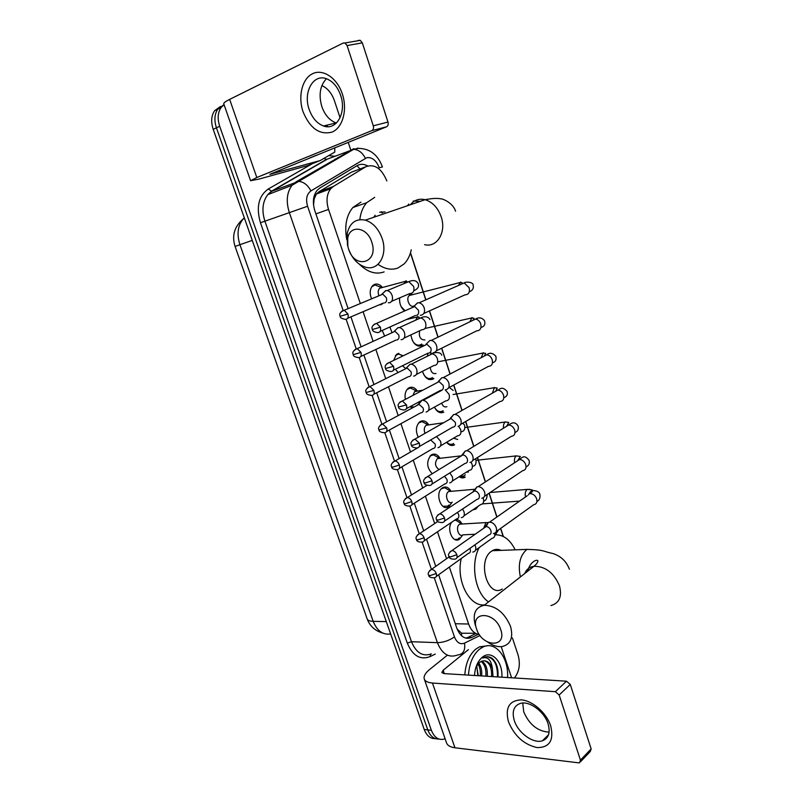 <?xml version="1.0" encoding="UTF-8"?>
<svg xmlns="http://www.w3.org/2000/svg" width="803" height="803" viewBox="0 0 803 803"><rect width="100%" height="100%" fill="white"/><g stroke="black" fill="none" stroke-linecap="round" stroke-linejoin="round"><path stroke-width="1.2" d="M381.897 303.695L382.941 303.424L381.254 304.558L378.916 304.959M371.578 298.846C369.46 293.456 369.822 289.05 372.652 285.627L374.509 284.382C377.32 283.439 379.98 284.463 382.479 287.454M384.657 336.066L382.228 330.445M398.137 372.512L395.397 369.239M393.641 360.427L396.391 354.545L397.696 353.671M412.561 407.834L409.871 406.77M405.354 399.392C404.521 394.604 405.425 390.961 408.065 388.431L409.098 387.749C412.14 386.454 414.9 387.548 417.379 391.021M418.233 437.213C415.422 431.02 415.884 425.931 419.628 421.946L420.37 421.455C423.482 420.039 426.263 421.153 428.732 424.787M432.305 473.71C426.604 467.577 426.192 461.374 431.07 455.1L431.532 454.789C434.694 453.253 437.505 454.378 439.944 458.172M451.918 502.437L448.897 506.653C441.188 512.334 434.383 492.811 442.383 487.893L442.563 487.772C445.785 486.116 448.606 487.25 451.015 491.185M462.558 535.23L459.467 539.255C452.992 543.872 446.257 529.297 451.667 522.231M404.571 310.992C400.888 307.73 399.242 303.353 399.643 297.873M418.022 346.053L423.131 344.979L421.886 345.802C416.185 347.037 412.511 343.393 410.865 334.891M428.802 379.428L433.881 378.514L432.907 379.157C428.28 380.662 424.807 378.042 422.488 371.307M439.492 412.461L443.808 412.15C440.124 413.726 436.983 412.049 434.403 407.121C436.702 411.116 439.392 412.451 442.483 411.096L443.105 410.684M450.081 445.143L454.588 444.802C451.768 446.257 449.108 445.424 446.609 442.282M460.581 477.484L465.258 477.102C463.291 478.287 461.273 478.146 459.206 476.681M478.257 506.171L475.818 509.072L472.686 509.935M381.626 211.791L382.65 212.745M497.037 549.352L497.709 550.487M457.118 629.05L461.655 633.226L475.496 633.286M354.585 170.999L351.333 172.223L318.871 191.837L316.362 194.045L314.184 198.973L313.551 205.066M449.369 567.038L468.621 624.021C470.98 630.415 474.523 633.878 479.25 634.42M386.845 180.946C381.525 168.309 374.519 163.581 365.817 166.753L333.386 186.447L330.726 188.735C326.701 194.045 325.978 200.951 328.537 209.442L360.336 303.544M363.086 311.694L373.104 341.345M375.844 349.466L385.721 378.695M388.461 386.785L398.188 415.573M400.928 423.673L410.504 452.009M413.244 460.139L422.659 488.003M425.429 496.184L434.684 523.566M437.464 531.817L446.558 558.707M503.17 536.414L500.57 528.464M496.836 517.062L489.037 493.223M485.353 481.951L477.373 457.59M473.72 446.418L465.579 421.545M461.956 410.453L453.655 385.099M450.041 374.047L441.59 348.231M437.976 337.19L429.384 310.952M425.761 299.86L410.423 252.995M455.622 519.561C458.192 519.36 460.3 520.796 461.956 523.847M411.226 293.507L412.23 294.751M456.355 539.967L457.449 539.355M445.113 738.77L444.551 738.991C438.739 740.547 434.343 737.646 431.362 730.288L219.691 126.272L216.439 127.818C214.04 120.39 214.491 114.177 217.794 109.168L223.646 104.922L217.794 109.168C214.491 114.177 214.04 120.39 216.439 127.818L427.788 729.887L216.439 127.818L213.207 129.343C210.818 121.946 211.269 115.752 214.572 110.754L220.403 106.518M438.95 739.031C433.971 739.262 430.247 736.221 427.788 729.887C430.247 736.221 433.971 739.262 438.95 739.031M435.377 738.619C430.408 738.84 426.694 735.809 424.235 729.505L213.207 129.343M512.424 637.983L518.126 655.168C520.515 664.121 519.29 671.73 514.442 677.973M321.873 85.59C327.554 88.2 331.709 93.158 334.339 100.455L340.07 117.77M348.221 142.342L350.71 149.88M350.75 149.98L351.031 150.854M219.691 126.272C217.292 118.824 217.743 112.591 221.036 107.572L224.057 104.641M438.629 574.747L456.777 628.097C460.31 636.759 465.298 639.891 471.742 637.492L478.237 634.29M475.898 633.497L468.008 637.361L471.742 637.492L468.008 637.361L465.76 638.134M367.654 165.9C363.859 163.892 360.376 163.792 357.184 165.599L319.795 188.073L317.075 190.411C313.06 195.701 312.337 202.537 314.886 210.938L348.111 308.633M350.921 316.884L361.109 346.836M363.9 355.036L373.937 384.557M376.717 392.737L386.614 421.816M389.395 429.996L399.121 458.613M401.912 466.814L411.487 494.959M414.298 503.21L423.703 530.863M426.534 539.194L435.768 566.346M468.46 675.122C469.263 663.639 472.867 655.057 479.281 649.366L483.095 646.967C495.632 640.714 508.831 657.627 507.576 677.541M464.817 674.891C465.63 663.449 469.243 654.887 475.657 649.225L479.471 646.827L487.26 645.813M493.012 676.638L492.4 668.467C489.87 662.144 486.196 659.755 481.378 661.321L479.18 662.726L476.089 666.821M474.503 675.494C475.045 667.494 477.554 661.491 482.021 657.476C491.085 649.266 502.989 661.371 501.885 677.19M491.577 676.548C491.918 667.444 489.418 662.174 484.089 660.749M485.885 676.196C486.327 669.23 484.721 664.322 481.067 661.471M487.301 676.287C487.722 668.779 485.905 663.73 481.82 661.15M480.234 675.845C480.666 671.208 479.913 667.223 477.986 663.91M481.639 675.935C482.091 670.686 481.138 666.41 478.769 663.097M476.862 666.48L477.785 675.694M476.611 665.838L478.176 675.152M497.97 676.949C498.522 668.447 496.525 662.214 491.988 658.239C489.338 656.523 486.588 656.262 483.757 657.456L482.653 658.028C487.883 656.493 491.135 659.976 492.4 668.467M497.438 676.919C497.719 665.165 494.357 658.43 487.361 656.713M550.717 725.902C554.07 740.346 549.553 747.583 537.177 747.593C524.048 744.652 514.482 736.06 508.49 721.827C504.946 707.774 509.212 700.457 521.277 699.875C532.509 700.628 546.522 712.903 550.717 725.902M514.321 720.612C518.116 732.928 533.353 744 542.437 740.767C548.67 738.298 550.547 732.647 548.088 723.824C544.354 711.538 529.358 700.607 520.404 703.398C513.749 705.787 511.722 711.528 514.321 720.612M549.111 732.165C537.759 731.382 529.287 724.617 523.717 711.849L522.743 703.047M501.213 646.656L511.601 677.792M447.401 655.168L429.685 669.431C425.399 672.944 423.582 676.076 424.215 678.816C424.988 681.235 427.738 682.64 432.446 683.032L555.355 691.694L566.486 681.195L443.949 673.597L441.841 672.533L443.166 670.234L468.41 649.627M424.355 679.228L446.478 742.695C447.371 745.435 450.192 747.131 454.94 747.774L578.622 762.83L579.575 762.75L580.439 760.14L591.149 748.898L590.285 751.498L580.519 761.756M566.486 681.195L570.26 684.447L559.159 694.996L580.439 760.14M559.159 694.996L555.355 691.694M570.26 684.447L591.149 748.898M326.038 125.378L326.259 126.603M316.352 155.27L313.15 156.565M312.939 156.655L309.737 157.95M500.761 629.693C495.019 611.053 469.755 610.882 476.601 629.09C482.011 647.198 507.386 648.282 500.761 629.693M475.426 625.627C472.315 614.074 475.246 607.289 484.239 605.261C495.842 605.653 504.605 612.699 510.527 626.4C513.468 637.632 510.728 644.347 502.287 646.535C497.609 647.138 492.741 645.652 487.652 642.079M501.062 550.366C498.101 548.931 495.19 549.031 492.329 550.687L491.496 551.249C476.821 560.765 487.602 598.416 502.216 589.051M496.495 549.372L497.198 550.507M495.682 534.788C503.742 534.858 510.236 539.877 515.175 549.834M488.565 601.869C475.195 593.427 470.136 564.238 479.19 547.566M484.771 604.85C469.534 607.158 455.903 580.88 461.223 558.527M455.221 539.686L455.843 539.425M371.729 242.004C367.212 226.837 349.636 224.489 347.709 238.411L347.86 246.35L348.622 249.171C354.866 269.888 379.167 262.952 371.729 242.004M348.542 248.93L347.438 244.865L347.217 233.392C349.837 222.732 355.89 218.316 365.365 220.142C373.014 222.732 378.604 228.845 382.138 238.501C387.949 254.802 378.494 270.922 365.927 267.289C358.018 264.93 352.216 258.807 348.542 248.93M385.049 211.942L379.618 212.243M380.963 211.892L382.108 212.925M411.246 249.803C409.982 255.645 407.633 260.323 404.2 263.846L398.017 267.981C391.643 270.38 384.978 269.156 378.022 264.317M375.162 215.234L373.616 217.322M359.814 219.641C360.677 212.624 362.956 206.993 366.64 202.747L374.7 197.337M384.115 271.896C375.874 274.817 367.603 272.237 359.292 264.167M346.806 239.856C344.296 226.265 346.314 215.485 352.848 207.525L360.928 202.135M493.353 533.573L493.433 533.573C496.154 533.041 497.087 531.044 496.244 527.601C494.809 524.138 492.59 522.311 489.589 522.141L488.304 522.462L486.377 526.186M489.589 522.141L527.32 495.682M456.897 557.683L488.866 534.858C490.834 534.477 491.506 533.031 490.894 530.532C489.85 528.023 488.244 526.698 486.076 526.567L484.008 528.023M459.768 476.33L463.933 476.028L465.298 474.804M481.73 498.231C484.5 497.659 485.454 495.602 484.59 492.058C483.225 488.706 481.097 486.899 478.197 486.648L476.872 486.919L474.744 490.503M477.112 499.366C479.11 498.954 479.792 497.458 479.17 494.889C478.176 492.46 476.631 491.155 474.533 490.964L472.335 492.42M466.192 472.254L468.42 471.973M446.769 442.182C448.877 444.4 451.045 444.922 453.263 443.738L453.645 443.487M469.976 462.478C472.736 461.815 473.67 459.687 472.796 456.094C471.502 452.852 469.454 451.065 466.663 450.744L465.318 450.965L463 454.378M465.278 463.451C467.266 462.97 467.938 461.434 467.306 458.834C466.362 456.475 464.887 455.181 462.859 454.95L460.531 456.375M453.534 438.187L457.72 439.492M458.081 426.293C460.822 425.54 461.755 423.342 460.862 419.698C459.637 416.566 457.68 414.81 454.99 414.418L453.625 414.579L451.135 417.801M453.304 427.116C455.281 426.564 455.943 424.978 455.301 422.338L451.045 418.504L448.596 419.899M441.62 403.156C442.905 406.348 444.661 407.522 446.9 406.669M423.322 373.736C425.64 377.922 428.39 379.377 431.582 378.113L432.446 377.54M445.795 389.716L446.046 389.686C448.777 388.833 449.69 386.564 448.787 382.87C447.612 379.839 445.745 378.103 443.176 377.651L441.801 377.761L439.161 380.773M441.178 390.338C443.156 389.726 443.808 388.08 443.146 385.4L439.08 381.616L436.521 382.961M430.207 367.383C430.9 372.14 432.817 374.168 435.969 373.485M412.26 340.301C414.609 344.447 417.379 345.932 420.561 344.778L421.665 344.045M433.118 352.708L433.871 352.627C436.581 351.694 437.484 349.345 436.561 345.591C435.447 342.67 433.67 340.964 431.211 340.452L429.826 340.502L427.066 343.282M428.912 353.119C430.88 352.437 431.522 350.74 430.85 348.02L426.965 344.286L424.315 345.571M419.618 330.806C418.664 336.838 420.431 339.89 424.917 339.95M408.757 293.978L410.785 294.751L409.219 295.524C405.585 298.586 409.721 308.161 413.746 306.043M420.3 315.208L421.535 315.127C424.245 314.093 425.128 311.674 424.185 307.87C423.131 305.05 421.434 303.363 419.086 302.801L417.5 302.851L414.8 305.511M416.506 315.449C418.453 314.696 419.086 312.939 418.403 310.189L414.699 306.515L411.969 307.72M399.764 297.823L399.543 300.262M401.099 306.545L405.033 310.781M458.352 538.703L459.376 537.88M459.617 522.592L455.833 520.254L454.548 520.294M462.347 523.998L459.587 524.208C455.14 526.919 458.654 537.88 462.98 534.848L475.185 534.226M472.766 552.062L472.967 552.052C475.486 551.51 476.34 549.593 475.496 546.311L474.854 544.856M436.33 576.403L468.38 553.387C470.207 553.006 470.819 551.621 470.207 549.232L469.865 548.419M442.834 506.291L447.743 506.141L448.997 505.027M448.696 490.071L444.671 487.722L441.359 488.776M444.671 487.722L450.383 491.055L448.586 491.556C444.089 494.317 447.893 505.348 452.23 502.166M461.303 517.664C463.963 517.142 464.857 515.165 464.004 511.722L462.528 509.032M456.706 518.848C458.623 518.477 459.276 517.042 458.643 514.552L457.439 512.434M437.645 457.178L433.389 454.839L430.047 456.034M433.389 454.839L439.191 458.031L437.394 458.593C434.453 462.96 435.015 466.613 439.07 469.554M449.72 482.864C452.36 482.262 453.243 480.224 452.37 476.731L449.81 472.917M445.043 483.908C446.95 483.476 447.582 481.991 446.95 479.461L444.471 476.249M426.453 423.914L421.956 421.595L418.624 422.94M421.956 421.595L427.869 424.646L426.082 425.279C424.104 427.286 423.743 429.976 425.008 433.349M437.986 447.672C440.616 446.98 441.489 444.872 440.606 441.329L436.531 436.551M429.113 440.857L428.672 441.469M433.229 448.566C435.136 448.064 435.758 446.538 435.116 443.969L430.88 440.185M415.121 390.268L410.403 387.99L407.071 389.475M410.403 387.99L416.416 390.89L414.639 391.593L412.943 395.397M421.294 412.802C423.181 412.24 423.793 410.664 423.141 408.065L419.076 404.321L418.182 404.411L421.846 400.496L419.427 403.347M426.122 412.059C428.742 411.287 429.605 409.108 428.702 405.515C427.507 402.484 425.64 400.767 423.091 400.366L441.961 390.238M418.182 404.411L416.767 405.565M410.002 406.86L414.207 406.95M417.701 402.574L418.875 402.243M403.196 355.799L398.71 354.023L395.397 355.649M413.665 376.095L414.127 376.035C416.727 375.172 417.57 372.923 416.657 369.28C415.522 366.349 413.726 364.652 411.287 364.201L410.032 364.281L407.502 366.921M409.209 376.617C411.086 375.995 411.688 374.359 411.026 371.729L407.131 368.035L404.732 369.229M402.464 365.756L405.515 368.406M401.068 339.669L401.982 339.589C404.571 338.635 405.405 336.316 404.471 332.623C403.387 329.782 401.671 328.106 399.332 327.604L398.007 327.654L395.447 330.113M396.973 340.01C398.85 339.318 399.442 337.631 398.76 334.961L395.036 331.318L392.567 332.452M389.897 326.992L392.015 332.703M380.241 286.992L374.931 284.965L371.689 286.852M374.931 284.965L381.264 287.384L379.578 288.257C377.962 290.204 377.771 292.704 378.976 295.765M388.321 302.771L389.696 302.711C392.265 301.657 393.089 299.268 392.135 295.524C391.101 292.774 389.465 291.128 387.227 290.576L385.671 290.626L383.202 293.005M384.607 302.962C386.464 302.199 387.046 300.473 386.363 297.752L382.8 294.169L380.261 295.223M342.359 94.021C347.699 109.971 342.64 127.828 332.041 132.104C319.654 135.225 309.988 128.44 303.052 111.747C297.823 96.511 302.089 78.704 312.578 73.715C322.997 68.496 337.18 78.001 342.359 94.021M309.195 109.499C312.277 118.031 317.055 123.532 323.529 125.991C336.256 131.009 346.866 112.751 340.633 95.336C337.672 86.985 333.064 81.504 326.811 78.875C313.391 73.153 302.821 92.315 309.195 109.499M336.437 123.03L336.066 122.909C329.611 120.49 324.874 115.06 321.842 106.608C318.5 94.925 320.026 85.63 326.419 78.734M327.172 125.097L327.704 126.693M334.751 147.802L334.791 152.068L320.297 160.52L269.838 174.311L386.554 126.794L371.869 130.628C373.395 129.755 373.867 128.149 373.285 125.82L387.99 122.046C388.552 124.345 388.08 125.93 386.554 126.794M319.925 160.67L307.328 165.699L259.439 178.969L250.586 180.735L256.799 177.513L371.869 130.628M250.566 180.665L223.786 103.858C223.425 103.025 225.382 101.529 229.658 99.381L343.222 43.031L344.989 43.001L347.087 45.57L373.285 125.82M358.499 40.361L360.256 40.331L362.334 42.86L387.99 122.046M356.974 165.719L360.005 168.951M461.655 633.226L461.564 635.785M313.662 198.261L314.184 198.973M455.291 623.74L468.621 624.021M315.89 213.889L328.537 209.442M318.871 191.837L333.386 186.447M351.333 172.223L365.817 166.753M399.031 354.013L398.79 353.29M375.924 284.924L375.643 284.071M235.088 246.461L239.926 244.694L373.184 621.331C369.671 621.221 367.664 620.378 367.142 618.802L235.088 246.461C231.686 235.811 234.356 226.667 243.078 219.038C237.718 225.743 236.664 234.295 239.926 244.694L252.262 240.398M244.313 217.804L243.078 219.038L244.554 218.486M386.293 621.602L373.184 621.331C377.089 630.907 382.911 635.113 390.639 633.948M424.235 729.505L431.362 730.288M321.541 190.843L322.906 191.626M382.439 166.964L379.217 167.747C376.266 160.359 372.12 157.017 366.78 157.699L310.922 190.913C306.706 194.065 305.592 199.174 307.589 206.251L343.062 310.289M457.329 655.087C448.716 658.169 442.072 654.023 437.384 642.661L289.281 212.414C285.878 201.392 286.812 192.339 292.071 185.262L296.086 181.819L353.872 148.625M329.581 158.291L353.661 149.318C358.539 149.659 362.444 152.65 365.385 158.301M435.256 654.064L430.137 656.583C420.28 660.317 412.672 655.83 407.302 643.113L260.443 222.742C255.996 207.174 258.596 195.942 268.232 189.026L312.267 163.732M328.748 155.652L334.731 156.244M337.902 157.458L338.856 157.95M335.162 159.054L336.096 159.566M434.293 577.789L454.448 636.899C449.208 640.573 443.517 642.49 437.384 642.661L411.477 641.707C416.125 652.839 422.769 656.894 431.402 653.893M357.184 148.194L358.871 148.314M382.439 166.944C377.882 154.618 369.781 148.425 358.138 148.374L353.661 149.318L298.736 181.368L271.805 191.255L267.78 194.657C262.521 201.623 261.567 210.476 264.92 221.237L411.477 641.707L407.302 643.113M323.95 158.412L326.751 159.476L271.805 191.255L268.232 189.026M307.589 206.251L260.443 222.742M454.448 636.899C456.817 642.691 460.179 644.769 464.535 643.133L479.993 635.484M346.153 319.333L356.151 348.663M359.202 357.596L369.079 386.574M372.09 395.407L381.857 424.034M384.828 432.747L394.474 461.032M397.415 469.645L406.94 497.589M409.841 506.101L419.256 533.714M422.137 542.135L431.432 569.407L429.665 570.531M430.549 654.244L430.137 656.583M330.595 157.88L326.159 159.586L271.203 191.355L267.78 194.657L292.071 185.262L298.736 181.368C303.695 181.829 307.76 185.011 310.922 190.913M464.535 643.133C465.469 650.41 463.241 654.335 457.871 654.927M330.836 162.638L327.825 164.394M432.446 683.032L454.94 747.774M443.166 670.234L444.34 673.627M550.958 605.542C559.32 603.163 562.16 596.609 559.48 585.859C553.929 572.83 545.438 566.306 534.005 566.266C529.508 566.968 526.417 569.387 524.72 573.543M492.329 550.687L527.099 549.393L526.266 549.965C519.822 556.098 517.875 565.081 520.404 576.925M424.576 244.664C436.902 247.926 446.588 232.398 441.228 216.951C437.956 207.816 432.586 202.065 425.098 199.706C419.126 198.341 414.218 200.017 410.383 204.745M420.381 201.322L413.164 201.041M408.727 204.062L407.472 205.739M448.947 556.409C449.138 558.366 451.105 559.279 454.859 559.139C456.837 558.788 457.499 557.322 456.847 554.743C455.753 552.143 454.117 550.758 451.918 550.587L449.971 551.812M456.847 554.743L450.543 556.87L448.917 556.328C447.823 554.702 448.827 552.795 451.918 550.587L486.076 526.567M531.987 492.068L531.506 491.065M529.99 489.388L527.159 489.408C525.333 491.045 524.791 493.554 525.553 496.916M496.254 531.556L533.784 504.675C536.484 504.103 537.438 502.146 536.655 498.824L536.534 498.482C535.109 495.351 532.991 493.745 530.181 493.674L532.439 491.285C529.9 490.262 538.873 489.84 539.827 494.116C540.459 497.719 539.486 500.189 536.926 501.524M436.581 519.752C436.712 521.609 438.629 522.532 442.343 522.532C444.45 522.221 445.163 520.705 444.491 517.975C443.457 515.466 441.881 514.091 439.763 513.87L437.675 515.084M444.491 517.975L438.157 520.113L436.551 519.682C435.437 517.925 436.501 515.988 439.763 513.87L474.533 490.964M484.56 496.234L522.633 470.699C525.493 470.177 526.527 468.149 525.724 464.636L525.604 464.285C524.249 461.263 522.211 459.677 519.501 459.527L516.459 461.534M516.379 455.803L516.239 455.893C514.593 457.379 514.05 459.667 514.603 462.749M424.064 482.643C424.114 484.38 425.991 485.323 429.675 485.484C431.914 485.213 432.687 483.637 431.984 480.756C431 478.327 429.485 476.972 427.447 476.691L425.229 477.905M431.984 480.756L425.61 482.904L424.034 482.583C422.9 480.696 424.034 478.729 427.447 476.691L462.859 454.95M472.716 460.51L511.34 436.32C514.382 435.868 515.486 433.781 514.673 430.057L514.552 429.705C513.268 426.794 511.32 425.229 508.711 425.008L505.488 426.975M505.478 421.816L505.197 422.017C503.742 423.342 503.19 425.389 503.551 428.16M411.387 445.073C411.367 446.709 413.194 447.672 416.857 447.964C419.216 447.753 420.039 446.127 419.327 443.075L414.98 439.07L412.642 440.255M419.327 443.075L412.913 445.243L411.367 445.023C410.213 442.985 411.417 440.998 414.98 439.07L451.045 418.504M460.721 424.375L499.928 401.56C503.14 401.169 504.324 399.011 503.491 395.086L503.371 394.735C502.146 391.924 500.289 390.378 497.79 390.087L494.397 392.015M494.457 387.458L492.41 393.139M406.509 404.923L398.539 407.001C398.489 408.576 400.265 409.56 403.879 409.992C406.368 409.831 407.241 408.145 406.509 404.923L402.353 400.978L399.904 402.132M448.566 387.839L488.395 366.399C491.767 366.078 493.032 363.849 492.179 359.714L492.058 359.353C490.904 356.652 489.127 355.127 486.728 354.775L483.195 356.632M483.316 352.708L481.178 357.696M385.56 368.537C385.42 369.952 387.146 370.946 390.75 371.538C393.36 371.428 394.283 369.691 393.53 366.298L389.565 362.404L387.016 363.518M393.53 366.298L385.55 368.497C384.356 366.208 385.691 364.171 389.565 362.404L426.965 344.286M436.26 350.871L476.741 330.836C480.264 330.585 481.599 328.286 480.746 323.94L480.616 323.569C479.521 320.969 477.825 319.464 475.547 319.062L471.883 320.829M472.034 317.566L469.865 321.802M380.391 327.182L372.401 329.511C372.251 330.896 373.937 331.91 377.46 332.593C380.18 332.552 381.154 330.746 380.391 327.182L376.597 323.348L373.967 324.412M423.793 313.481L464.957 294.852C468.641 294.681 470.046 292.312 469.173 287.745L464.214 282.937L460.45 284.593M460.641 282.024L458.493 285.456M428.641 575.109C428.822 577.046 430.769 577.919 434.503 577.718C436.33 577.357 436.922 575.952 436.28 573.503C435.176 570.923 433.57 569.558 431.432 569.407L449.148 556.88M436.28 573.503L430.137 575.57L428.611 575.028C427.537 573.533 428.471 571.666 431.432 569.407M459.667 524.158L485.895 522.592L483.747 528.203M475.506 550.226L491.968 538.371C494.297 537.9 495.21 536.183 494.698 533.242M416.456 539.455C416.576 541.302 418.493 542.196 422.187 542.125C424.135 541.804 424.777 540.339 424.104 537.749C423.061 535.25 421.505 533.905 419.437 533.704L417.55 534.828M424.104 537.749L417.921 539.837L416.426 539.385C415.322 537.789 416.325 535.892 419.437 533.704L437.765 521.518M463.973 515.837L480.595 504.585C483.276 504.073 484.199 502.106 483.366 498.693L483.045 497.87M448.586 491.556L474.734 489.278L473.198 491.376M404.12 503.381C404.18 505.117 406.047 506.031 409.721 506.101C411.788 505.82 412.481 504.304 411.788 501.574C410.795 499.145 409.289 497.81 407.292 497.569L405.294 498.693M411.788 501.574L405.575 503.672L404.1 503.32C402.976 501.604 404.039 499.687 407.292 497.569L426.885 485.383M452.3 481.067L469.103 470.417C471.933 469.956 472.927 467.918 472.084 464.325L471.02 462.197M391.643 466.874C391.623 468.51 393.45 469.434 397.114 469.655C399.302 469.404 400.035 467.848 399.322 464.957C398.378 462.608 396.933 461.293 395.006 461.002L392.898 462.116M399.322 464.957L393.068 467.065L391.623 466.814C390.479 464.967 391.603 463.04 395.006 461.002L417.53 447.933M440.476 445.906L457.479 435.858C460.47 435.447 461.524 433.349 460.661 429.555L458.553 426.202M379.016 429.916C378.946 431.462 380.722 432.405 384.356 432.757C386.655 432.556 387.437 430.94 386.705 427.899L382.559 423.994L380.351 425.078M386.705 427.899L378.996 429.876C377.832 427.889 379.026 425.931 382.559 423.994L419.076 404.321M428.511 410.363L445.715 400.898C448.867 400.556 450.001 398.388 449.108 394.393L445.213 389.796M440.907 390.368L440.375 391.081M438.799 391.262L438.799 391.934M366.228 392.516C366.108 393.972 367.844 394.935 371.438 395.407C373.857 395.257 374.68 393.59 373.937 390.388L369.962 386.534L367.664 387.588M373.937 390.388L366.218 392.476C365.014 390.388 366.268 388.401 369.962 386.534L407.131 368.035M416.396 374.409L433.831 365.536C437.133 365.265 438.328 363.026 437.424 358.821L437.294 358.459C436.139 355.779 434.413 354.243 432.124 353.862L428.802 355.508M428.109 353.159L427.246 356.281M353.29 354.655C353.129 356.03 354.826 357.014 358.379 357.606C360.898 357.506 361.772 355.779 361.009 352.417L357.205 348.622L354.816 349.626M361.009 352.417L353.28 354.625C352.065 352.417 353.37 350.409 357.205 348.622L395.036 331.318M404.12 338.053L421.816 329.772C425.269 329.571 426.534 327.253 425.6 322.846L425.47 322.475C424.375 319.885 422.729 318.379 420.531 317.948L417.108 319.504M417.901 316.452L415.623 320.186M347.92 313.973L340.181 316.312C339.97 317.597 341.626 318.6 345.16 319.333C347.779 319.293 348.703 317.506 347.92 313.973L344.286 310.239L341.817 311.193M391.693 301.276L409.681 293.587C413.264 293.456 414.589 291.067 413.645 286.44L408.797 281.612L405.294 283.078M406.127 280.709L403.939 283.63M229.658 99.381L256.799 177.513M362.334 42.86L347.087 45.57M271.805 173.338L271.996 173.88M459.467 539.255L454.739 539.475M475.697 509.152L473.629 509.303M316.362 194.045L330.726 188.735M367.232 619.053C369.962 626.24 375.172 630.917 382.86 633.105M214.572 110.754L221.036 107.572M503.371 536.514L500.701 528.364M496.977 516.961L489.178 493.132M485.484 481.86L477.514 457.499M473.86 446.338L465.72 421.465M462.096 410.373L453.795 385.018M450.182 373.977L441.73 348.161M438.117 337.119L429.535 310.881M425.911 299.8L410.504 252.724M483.095 646.967L479.471 646.827M542.437 740.767L548.519 734.785M527.671 571.234C529.95 561.448 537.398 558.978 537.89 560.865C537.88 562.311 536.585 564.118 534.005 566.266L484.239 605.261M569.407 569.237C566.376 561.257 560.765 555.977 552.554 553.418C542.597 551.48 545.438 549.834 527.099 549.393M347.86 246.35L347.438 244.865M347.709 238.411L347.217 233.392M455.552 211.219C453.133 202.808 442.142 198.431 440.747 198.843C437.444 198.04 432.235 198.331 425.098 199.706L365.365 220.142M366.64 202.747L352.848 207.525M528.424 494.909C531.957 488.605 531.917 491.928 532.429 490.543C533.423 490.051 531.666 489.679 527.159 489.408L490.121 492.5M485.142 526.798L488.304 522.462M482.432 503.882L519.591 501.102M526.045 466.995C528.926 465.519 529.92 463.261 529.026 460.229C524.098 454.307 522.532 457.419 519.501 459.527L478.197 486.648M517.604 460.771L520.364 456.445L516.239 455.893L476.099 460.31M473.589 491.165L476.872 486.919M444.521 521.077L476.972 499.376M514.994 432.446C517.825 431.412 518.858 429.254 518.096 425.971C514.683 420.581 510.869 423.462 508.711 425.008L466.663 450.744M506.683 426.242L508.771 422.398L505.197 422.017L464.987 427.537M461.896 455.1L465.318 450.965M431.984 484.048L464.947 463.472M503.812 397.716C506.934 396.562 508.008 394.434 507.034 391.322C501.413 385.209 499.315 390.158 497.79 390.087L454.99 414.418M495.652 391.302L497.208 388.03L494.026 387.749L453.083 394.534M450.061 418.614L453.625 414.579M419.276 446.558L452.772 427.136M492.48 362.725C495.461 362.033 496.585 359.874 495.863 356.271C492.691 352.858 489.649 352.366 486.728 354.775L443.176 377.651M484.51 355.95L485.604 353.31L482.733 353.099L438.348 361.741M438.097 381.696L441.801 377.761M398.539 407.001C397.375 404.802 398.649 402.795 402.353 400.978L439.08 381.616M406.418 408.627L440.466 390.368M480.977 327.433C484.299 326.61 485.494 324.402 484.55 320.819C482.091 317.617 479.08 317.024 475.547 319.062L431.211 340.452M473.248 320.166L473.941 318.209L471.321 318.058L425.018 328.457M425.981 344.326L429.826 340.502M393.38 370.233L428.009 353.149M469.293 291.84C472.656 290.455 473.931 288.167 473.108 284.965C473.268 281.943 465.288 281.512 464.214 282.937L419.086 302.801M461.855 283.971L462.187 282.726L459.778 282.616L409.219 295.524M372.401 329.511C371.177 327.082 372.572 325.024 376.597 323.348L414.699 306.515M413.716 306.515L417.711 302.801M380.17 331.378L415.412 315.479M461.444 523.727L455.833 520.254M494.768 535.772L498.452 529.98M485.895 522.592L488.073 522.582M487.26 494.417C486.919 498.743 485.735 500.911 483.717 500.911M424.135 540.81L456.666 518.858M475.426 458.804L475.888 459.687C476.53 463.722 475.376 465.931 472.435 466.332M437.394 458.593L460.822 455.903M411.788 504.796L444.822 483.918M462.909 423.101L464.606 425.269C465.258 429.314 464.064 431.482 461.032 431.773M426.082 425.279L443.567 422.759M399.292 468.37L432.837 448.576M414.639 391.593L422.86 390.168M449.248 387.468L453.203 390.449M386.634 431.502L420.722 412.822M402.945 355.92L398.71 354.023M441.66 355.237C441.188 351.433 432.958 352.387 432.124 353.862L411.287 364.201M406.228 368.095L410.032 364.281M430.348 354.745L431.131 352.898M373.817 394.203L408.466 376.647M429.986 319.614C427.035 314.244 420.35 318.139 420.531 317.948L399.332 327.604M406.378 319.554L417.038 317.044L419.166 317.235L418.714 318.781M394.143 331.338L398.077 327.634M360.828 356.462L396.07 340.04M387.227 290.576L408.797 281.612C413.294 279.765 416.416 280.418 418.182 283.579C419.377 286.45 417.911 288.859 413.776 290.806M340.181 316.312C338.936 313.963 340.311 311.945 344.286 310.239L382.8 294.169M379.578 288.257L405.113 281.411L407.071 281.572L406.92 282.395M381.907 294.159L385.982 290.566M347.669 318.259L383.523 303.002M323.529 125.991L336.066 122.909M360.256 40.331L344.989 43.001"/></g></svg>
